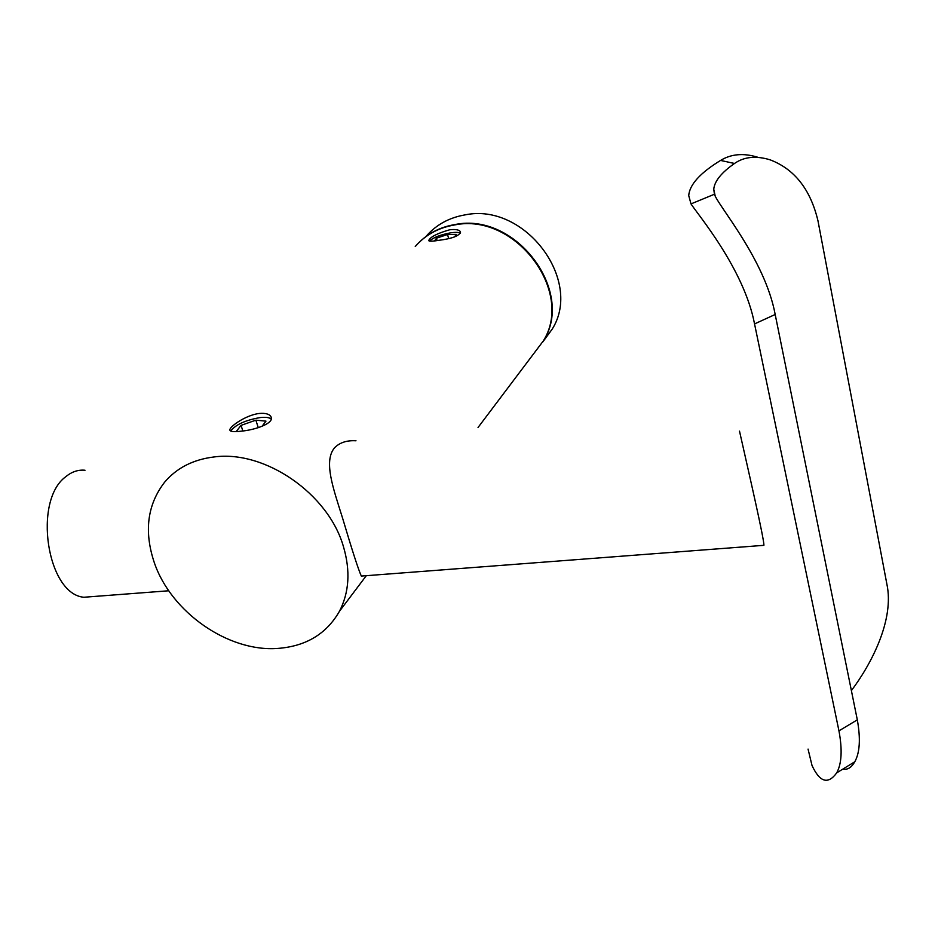 <?xml version="1.0" encoding="UTF-8"?>
<svg xmlns="http://www.w3.org/2000/svg" width="935" height="935" viewBox="0 0 935 935"><rect width="100%" height="100%" fill="white"/><g stroke="black" fill="none" stroke-linecap="round" stroke-linejoin="round"><path stroke-width="1.4" d="M420.131 241.44C429.726 232.418 441.402 226.784 455.146 224.517C515.711 211.953 575.06 291.136 543.621 340.527L533.16 354.4M542.861 341.859L552.141 329.225C583.241 280.383 524.909 202.357 465.151 214.863C449.221 217.586 436.236 224.704 426.185 236.239M214.138 456.946C265.096 449.98 328.466 493.867 343.449 546.648C350.555 570.829 349.223 592.381 339.428 611.326C326.49 633.918 305.955 646.284 277.812 648.422C228.385 652.221 171.058 612.285 154.252 562.484C143.885 531.431 147.321 504.678 164.583 482.238C176.715 467.921 193.229 459.482 214.138 456.946M438.737 240.33C432.601 241.382 429.247 241.464 428.697 240.611C430.147 236.999 437.148 233.388 449.688 229.776C456.011 229.075 459.623 229.858 460.558 232.125C459.155 235.959 451.885 238.694 438.737 240.33M240.821 431.21C234.673 431.958 231.085 431.713 230.068 430.497C227.567 428.008 245.192 415.105 259.217 413.469C265.587 412.931 269.514 414.053 271.01 416.835C274.656 423.193 255.15 430.03 240.821 431.21M85.015 470.247C78.201 469.58 71.796 471.731 65.789 476.698C32.76 500.564 46.96 594.169 83.87 597.255L95.837 596.343M365.059 575.785L361.331 576.065C358.514 570.023 352.25 550.645 342.514 517.92C333.281 488.467 323.276 461.189 334.566 447.772C339.756 442.547 346.897 440.21 355.99 440.782M532.798 354.879L543.258 341.006C574.709 291.591 515.314 212.35 454.714 224.926C438.573 227.649 425.413 234.849 415.257 246.513M361.331 576.065L763.883 545.327C764.421 540.208 748.783 472.479 739.503 431.14M808.062 749.122L812.012 765.473C819.785 782.303 828.024 784.769 836.72 772.848C841.71 763.685 842.458 749.683 838.952 730.854L857.313 719.845C860.691 738.638 859.861 752.617 854.8 761.78C851.364 767.682 847.437 770.089 843.019 768.991M754.545 323.919C744.085 268.988 697.802 214.559 691 203.9L714.433 194.235C717.577 205.174 764.923 259.135 775.185 314.476L754.545 323.919L838.952 730.854M714.433 194.235L713.756 189.221C714.492 181.215 721.399 172.636 734.478 163.485L720.581 160.423C700.21 172.905 689.586 184.616 688.721 195.567L691 203.9M720.581 160.423C731.158 153.971 743.454 152.884 757.443 157.162M775.185 314.476L857.313 719.845M851.388 690.603C871.081 664.446 894.655 619.963 886.847 583.954L817.961 220.753C810.458 189.349 794.458 169.025 769.972 159.78C755.889 155.537 744.061 156.764 734.478 163.485M460.476 233.189C458.875 232.219 455.555 232.114 450.518 232.85C440.116 234.814 433.115 237.572 429.527 241.125M454.539 236.941L456.257 234.381L447.561 234.498L436.435 238.215L434.553 240.914M437.077 240.576L436.435 238.215M448.636 238.53L447.561 234.498M271.208 419.149C269.572 417.477 265.879 416.952 260.152 417.571C245.473 420.142 235.643 424.619 230.676 431.023M262.01 426.372L265.961 421.136L255.863 420.166L241.043 425.378L236.169 431.596M242.855 430.953L241.043 425.378M258.27 427.681L255.863 420.166M543.621 340.527L552.141 329.225M83.87 597.255L168.779 590.768M339.428 611.326L366.298 575.691M478.03 427.505L543.258 341.006M713.756 189.221L715.193 196.081M836.72 772.848L854.8 761.78M271.267 417.629L271.01 416.835"/></g></svg>
